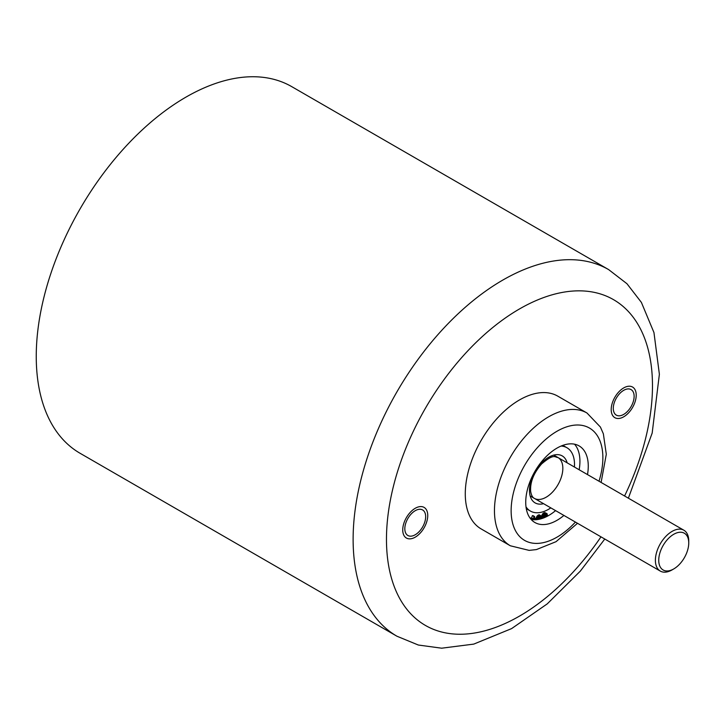 <?xml version="1.0" encoding="UTF-8"?>
<svg xmlns="http://www.w3.org/2000/svg" width="725" height="725" viewBox="0 0 725 725"><rect width="100%" height="100%" fill="white"/><g stroke="black" fill="none" stroke-linecap="round" stroke-linejoin="round"><path stroke-width="1.09" d="M427.75 515.502A17.69 10.213 -60 0 1 420.029 533.301A17.69 10.213 -60 0 1 406.399 538.041A17.69 10.213 -60 0 1 406.399 517.614A17.69 10.213 -60 0 1 424.089 507.4A17.69 10.213 -60 0 1 427.75 515.502M636.215 395.143A17.69 10.213 -60 0 1 628.493 412.942A17.69 10.213 -60 0 1 614.863 417.682A17.69 10.213 -60 0 1 614.863 397.255A17.69 10.213 -60 0 1 632.553 387.041A17.69 10.213 -60 0 1 636.215 395.143M601.107 482.433L606.299 454.267L603.363 433.813L600.4 427.034L586.987 413.014L557.797 396.158A76.651 44.252 120 0 0 498.737 416.694A76.651 44.252 120 0 0 465.278 493.834A76.651 44.252 120 0 0 481.146 528.924L510.337 545.78L529.141 550.384L536.437 549.577L556.039 541.684L577.517 523.287M587.495 474.585A44.225 25.529 120 0 0 579.112 445.911A44.225 25.529 120 0 0 545.037 457.756A44.225 25.529 120 0 0 525.734 502.262A44.225 25.529 120 0 0 534.887 522.507A44.225 25.529 120 0 0 563.914 515.43M628.376 498.184L652.174 433.07L659.378 374.245L653.959 332.548L641.38 302.388L626.962 283.729L608.638 269.6L291.767 86.656A211.682 122.217 120 0 0 128.651 143.36A211.682 122.217 120 0 0 36.25 356.392A211.682 122.217 120 0 0 80.094 453.288L396.956 636.233L418.316 645.023L441.625 648.195L473.751 644.108L511.605 628.602L547.221 603.898L580.344 571.101L604.786 539.028M404.822 528.743A14.745 8.51 120 0 0 407.876 535.485A14.745 8.51 120 0 0 422.612 526.975A14.745 8.51 120 0 0 422.612 509.956A14.745 8.51 120 0 0 411.256 513.907A14.745 8.51 120 0 0 404.822 528.743M613.287 408.383A14.745 8.51 120 0 0 616.341 415.135A14.745 8.51 120 0 0 631.076 406.616A14.745 8.51 120 0 0 631.076 389.597A14.745 8.51 120 0 0 619.721 393.548A14.745 8.51 120 0 0 613.287 408.383M531.135 519.417L531.108 519.399A44.225 25.529 120 0 0 555.577 510.618M579.157 469.764A44.225 25.529 120 0 0 574.544 444.189M658.735 560.271A21.224 12.252 -60 0 1 673.743 534.28A21.224 12.252 -60 0 1 688.75 542.943A21.224 12.252 -60 0 1 673.743 568.935A21.224 12.252 -60 0 1 658.735 560.271M688.75 542.943L688.75 541.013A23.59 13.621 120 0 0 683.865 530.22A23.59 13.621 120 0 0 665.695 536.536A23.59 13.621 120 0 0 655.391 560.271A23.59 13.621 120 0 0 660.276 571.073A23.59 13.621 120 0 0 672.075 569.904L673.743 568.935M525.997 506.838A36.558 21.107 120 0 0 530.383 511.052A36.558 21.107 120 0 0 550.837 507.881M574.418 467.027A36.558 21.107 120 0 0 566.941 447.733A36.558 21.107 120 0 0 561.096 446.047M562.636 445.44A36.558 21.107 -60 0 1 564.44 446.292L566.941 447.733M530.383 511.052L527.882 509.612A36.558 21.107 -60 0 1 526.241 508.479M541.919 517.26L543.252 518.085M547.611 516.091L547.058 513.662L544.81 512.548L542.989 513.445L541.638 516.227M541.811 518.583L541.793 516.454L539.373 514.804L537.279 515.819L535.974 518.447M536.255 519.698L536.563 518.792L533.935 518.837L534.697 516.599L533.029 515.629L532.368 515.647L531.615 517.886L530.328 518.466M536.563 518.792L534.28 517.84M545.254 514.687L544.004 516.399M539.654 516.871L539.183 519.272M541.91 517.233L543.324 518.049M541.838 516.68L543.442 518.003M541.666 515.819L543.333 516.78L543.288 517.523M541.956 514.958L543.623 515.919L543.333 516.78M542.354 514.188L544.022 515.149L543.623 515.919M542.989 513.445L544.656 514.406L544.022 515.149M543.605 512.992L545.272 513.962L544.656 514.406M544.212 512.702L545.88 513.662L545.272 513.962M544.81 512.548L546.478 513.508L545.88 513.662M547.058 513.662L546.478 513.508M544.303 517.668L544.357 515.566L545.961 514.342L546.967 515.14L546.342 516.744M541.04 515.765L538.947 516.78L537.615 519.553M538.186 519.463L540.216 516.581L541.058 516.798L541.213 518.765M534.697 516.599L534.035 516.608L533.283 518.855L532.186 518.873L531.951 519.562M543.922 517.152L544.602 517.541M544.103 516.345L545.49 517.143M544.475 516.019L546.007 516.907M544.856 515.548L546.523 516.508M545.118 515.131L546.786 516.091M545.318 514.659L546.94 515.593M545.753 514.442L546.967 515.14M546.124 514.333L546.868 514.759M535.983 518.393L537.651 519.354M536.264 517.577L537.932 518.538M536.473 517.079L538.14 518.04M536.835 516.381L538.503 517.342M537.279 515.819L538.947 516.78M537.968 515.185L539.636 516.146M538.702 514.832L540.37 515.801M539.373 518.656L540.089 519.064M539.599 517.559L541.267 518.52M539.862 516.762L541.339 517.614M530.519 517.913L532.186 518.873M531.615 517.886L533.283 518.855M532.368 515.647L534.035 516.608M586.987 413.014A76.651 44.252 120 0 0 527.918 433.55A76.651 44.252 120 0 0 494.459 510.69A76.651 44.252 120 0 0 510.337 545.78M575.414 522.072A64.86 37.446 -60 0 1 511.134 510.69A64.86 37.446 -60 0 1 566.406 426.943A64.86 37.446 -60 0 1 599.004 481.228M608.638 269.6A211.682 122.217 120 0 0 445.522 326.304A211.682 122.217 120 0 0 353.12 539.327A211.682 122.217 120 0 0 396.956 636.233M624.569 495.991A188.092 108.596 120 0 0 562.555 292.374A188.092 108.596 120 0 0 386.47 539.327A188.092 108.596 120 0 0 460.955 634.239A188.092 108.596 120 0 0 600.989 536.835M543.569 503.685A27.124 15.66 -60 0 1 535.095 471.567A27.124 15.66 -60 0 1 567.149 462.831M562.836 468.323A23.59 13.621 -60 0 1 552.541 492.058A23.59 13.621 -60 0 1 534.37 498.374C532.558 497.577 531.325 495.229 530.646 491.332C530.048 482.134 533.709 472.999 541.629 463.909C554.543 452.971 554.788 457.484 557.951 457.52A23.59 13.621 -60 0 1 562.836 468.323M530.174 495.954L660.276 571.073M553.755 455.101L683.865 530.22"/></g></svg>
